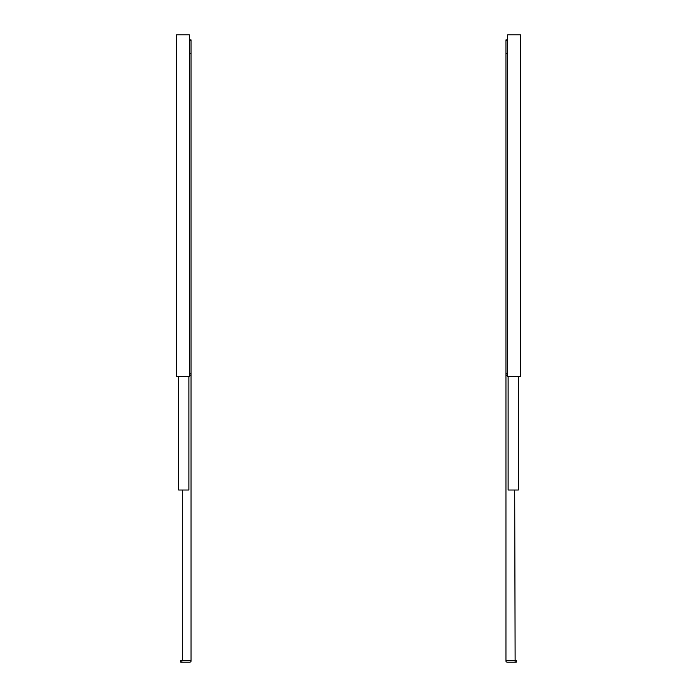 <?xml version="1.0" encoding="UTF-8"?>
<svg xmlns="http://www.w3.org/2000/svg" width="697" height="697" viewBox="0 0 697 697"><rect width="100%" height="100%" fill="white"/><g stroke="black" fill="none" stroke-linecap="round" stroke-linejoin="round"><path stroke-width="1.05" d="M189.392 376.598L189.392 34.85L176.48 34.85L176.48 376.598L189.392 376.598M178.659 376.598L178.659 490.017L188.878 490.017L188.878 376.598M189.392 375.448L189.898 375.448A1.15 1.15 0 0 0 191.048 374.306L191.048 53.347L189.392 53.347M189.392 39.895L191.048 39.895L191.048 53.347M181.873 662.15L180.723 662.15L180.723 660.434L181.873 660.434L181.873 662.15L189.898 662.15A1.15 1.15 0 0 0 191.048 661L191.048 373.731L189.392 373.731M191.048 660.434L182.309 660.434L182.309 490.017M181.873 660.434L182.309 660.434M520.52 376.598L520.52 34.85L507.608 34.85L507.608 376.598L520.52 376.598M515.127 662.15L516.277 662.15L516.277 660.434L515.127 660.434L515.127 662.15L507.102 662.15A1.15 1.15 0 0 1 505.952 661L505.952 53.347L507.608 53.347M515.127 660.434L514.691 490.017M505.952 660.434L514.691 660.434M507.608 375.448L507.102 375.448A1.15 1.15 0 0 1 505.952 374.306L505.952 373.731L507.608 373.731M507.608 39.895L505.952 39.895L505.952 53.347M508.122 376.598L508.122 490.017L518.341 490.017L518.341 376.598M189.392 40.461L191.048 40.461M507.608 40.461L505.952 40.461"/></g></svg>
